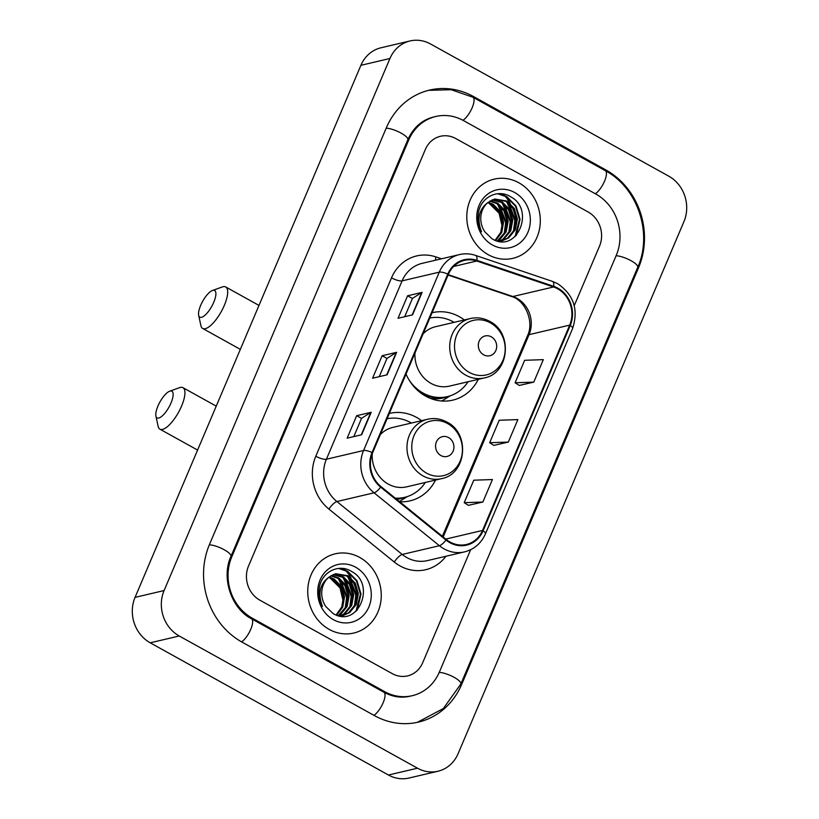 <?xml version="1.0" encoding="UTF-8"?>
<svg xmlns="http://www.w3.org/2000/svg" width="819" height="819" viewBox="0 0 819 819"><rect width="100%" height="100%" fill="white"/><g stroke="black" fill="none" stroke-linecap="round" stroke-linejoin="round"><path stroke-width="1.23" d="M421.58 420.659A44.922 40.336 76.8 0 0 416.595 417.414A44.922 40.336 76.8 0 0 389.465 413.4A44.922 40.336 76.8 0 0 389.322 413.431M464.332 319.942A44.922 40.336 76.8 0 0 459.346 316.697A44.922 40.336 76.8 0 0 432.217 312.684A44.922 40.336 76.8 0 0 432.074 312.715M406.029 374.088A44.922 40.336 76.8 0 0 425.634 396.13A44.922 40.336 76.8 0 0 452.764 400.143A44.922 40.336 76.8 0 0 478.286 379.34M399.713 501.771A44.922 40.336 76.8 0 0 410.012 500.859A44.922 40.336 76.8 0 0 435.534 480.067M518.816 182.77A40.684 36.538 76.8 0 0 494.236 179.136A40.684 36.538 76.8 0 0 466.922 213.329A40.684 36.538 76.8 0 0 488.278 254.709A40.684 36.538 76.8 0 0 512.848 258.343A40.684 36.538 76.8 0 0 540.171 224.16A40.684 36.538 76.8 0 0 518.816 182.77A40.684 36.538 76.8 0 0 494.236 179.136A40.684 36.538 76.8 0 0 466.922 213.329A40.684 36.538 76.8 0 0 488.278 254.709A40.684 36.538 76.8 0 0 512.848 258.343A40.684 36.538 76.8 0 0 540.171 224.16A40.684 36.538 76.8 0 0 518.816 182.77M359.766 557.463A40.684 36.538 76.8 0 0 335.196 553.828A40.684 36.538 76.8 0 0 307.872 588.022A40.684 36.538 76.8 0 0 329.228 629.401A40.684 36.538 76.8 0 0 353.798 633.036A40.684 36.538 76.8 0 0 381.122 598.853A40.684 36.538 76.8 0 0 359.766 557.463A40.684 36.538 76.8 0 0 335.196 553.828A40.684 36.538 76.8 0 0 307.872 588.022A40.684 36.538 76.8 0 0 329.228 629.401A40.684 36.538 76.8 0 0 353.798 633.036A40.684 36.538 76.8 0 0 381.122 598.853A40.684 36.538 76.8 0 0 359.766 557.463M557.596 288.759A27.119 24.355 -103.2 0 1 569.707 325.112L482.545 530.436A27.119 24.355 -103.2 0 1 466.451 544.471A27.119 24.355 -103.2 0 1 446.355 539.537L381.019 486.629A27.119 24.355 -103.2 0 1 372.625 452.784L448.341 274.416A27.119 24.355 -103.2 0 1 464.424 260.381A27.119 24.355 -103.2 0 1 476.781 261.015L553.562 286.978A27.119 24.355 -103.2 0 1 557.596 288.759M557.841 288.155A27.795 24.959 76.8 0 0 553.716 286.333L476.934 260.37A27.795 24.959 76.8 0 0 447.778 274.099L372.061 452.477A27.795 24.959 76.8 0 0 380.671 487.162L446.007 540.069A27.795 24.959 76.8 0 0 483.108 530.753L570.259 325.419A27.795 24.959 76.8 0 0 557.841 288.155M468.396 505.333L482.872 502.027L492.424 479.545L473.761 480.2L464.219 502.682L468.499 505.405M519.297 385.432L533.773 382.125L543.314 359.643L524.651 360.299L515.11 382.78L519.4 385.503M493.847 445.382L508.323 442.076L517.864 419.594L499.211 420.249L489.66 442.731L493.949 445.454M392.229 673.627A25.43 22.83 76.8 0 0 407.586 675.9A25.43 22.83 76.8 0 0 422.676 662.745L470.659 549.692L422.676 662.745A25.43 22.83 76.8 0 1 407.586 675.9A25.43 22.83 76.8 0 1 392.229 673.627L259.858 600.173L392.229 673.627M574.232 305.692L599.539 246.089A25.43 22.83 76.8 0 0 588.175 212.008L455.804 138.554A25.43 22.83 76.8 0 0 440.448 136.282A25.43 22.83 76.8 0 0 425.368 149.437L248.505 566.093A25.43 22.83 76.8 0 0 259.858 600.173A25.43 22.83 76.8 0 1 248.505 566.093L425.368 149.437A25.43 22.83 76.8 0 1 440.448 136.282A25.43 22.83 76.8 0 1 455.804 138.554L588.175 212.008A25.43 22.83 76.8 0 1 599.539 246.089L574.232 305.692M412.551 314.854L398.034 318.274L407.575 295.792L422.092 292.373L412.551 314.854M361.65 434.756L347.133 438.175L356.674 415.694L371.202 412.274L361.65 434.756M387.1 374.805L372.584 378.224L382.125 355.743L396.642 352.324L387.1 374.805M382.125 355.743L386.977 358.435M379.248 376.658L386.998 358.384L396.222 352.498A6.777 1.884 23 0 1 396.642 352.324M356.674 415.694L361.537 418.386M353.798 436.609L361.558 418.335L370.782 412.448A6.777 1.884 23 0 1 371.202 412.274M407.575 295.792L412.428 298.485M404.699 316.707L412.448 298.433L421.672 292.547A6.777 1.884 23 0 1 422.092 292.373M508.323 442.076L489.66 442.731M533.773 382.125L515.11 382.78M482.872 502.027L464.219 502.682M252.232 618.161L384.592 691.615A45.762 41.104 76.8 0 0 412.244 695.7A45.762 41.104 76.8 0 0 439.393 672.02L616.257 255.364A45.762 41.104 76.8 0 0 595.812 194.021L463.441 120.567A45.762 41.104 76.8 0 0 435.8 116.482A45.762 41.104 76.8 0 0 408.64 140.162L231.787 556.818A45.762 41.104 76.8 0 0 252.232 618.161L250.942 618.458M417.506 768.202A33.896 30.446 76.8 0 0 437.981 771.232A33.896 30.446 76.8 0 0 458.097 753.685L683.937 221.632A33.896 30.446 76.8 0 0 668.795 176.187L430.538 43.98A33.896 30.446 76.8 0 0 410.063 40.95A33.896 30.446 76.8 0 0 389.946 58.487L164.097 590.55A33.896 30.446 76.8 0 0 179.238 635.994L417.506 768.202L388.462 775.02A33.896 30.446 76.8 0 0 408.937 778.05L437.981 771.232M410.063 40.95L381.019 47.768A33.896 30.446 76.8 0 0 360.903 65.315L135.063 597.368A33.896 30.446 76.8 0 0 150.205 642.813L388.462 775.02M374.416 715.591A72.891 65.459 76.8 0 0 418.437 722.102A72.891 65.459 76.8 0 0 461.691 684.387L638.544 267.731A72.891 65.459 76.8 0 0 605.988 170.035L473.617 96.591A72.891 65.459 76.8 0 0 429.596 90.08A72.891 65.459 76.8 0 0 386.353 127.784L209.49 544.451A72.891 65.459 76.8 0 0 242.045 642.137L374.416 715.591M516.216 222.256A42.373 38.053 76.8 0 0 512.141 207.146A42.373 38.053 76.8 0 1 516.216 222.256M510.176 203.337A42.373 38.053 76.8 0 0 504.893 196.007A42.373 38.053 76.8 0 1 510.176 203.337M504.248 195.291A42.373 38.053 76.8 0 0 502.897 193.898A42.373 38.053 76.8 0 1 504.248 195.291M357.166 596.949A42.373 38.053 76.8 0 0 353.091 581.838A42.373 38.053 76.8 0 1 357.166 596.949M351.126 578.03A42.373 38.053 76.8 0 0 345.853 570.7A42.373 38.053 76.8 0 1 351.126 578.03M345.208 569.983A42.373 38.053 76.8 0 0 343.847 568.591A42.373 38.053 76.8 0 1 345.208 569.983M488.226 202.293L493.233 204.3L500.491 211.732L503.562 222.215L501.781 232.422L495.71 240.479M487.714 202.723L492.076 204.576L499.334 212.008L502.416 222.492L500.788 232.309L495.137 240.264M490.315 200.829L497.839 203.214L505.098 210.647L508.179 221.13L506.152 231.89L499.457 240.049L497.809 241.093M489.782 201.157L496.683 203.491L503.941 210.923L507.022 221.406L504.995 232.156L497.317 240.97M492.506 199.754L502.446 202.139L509.705 209.572L512.786 220.055L510.759 230.804L504.064 238.964L499.815 241.226M491.953 199.99L501.3 202.406L508.558 209.838L511.629 220.321L509.602 231.071L502.917 239.24L499.211 241.277M487.919 202.549A21.192 19.032 76.8 0 0 484.909 231.879L491.984 238.728C516.871 254.422 535.452 209.899 511.015 197C498.791 188.79 482.156 196.304 478.777 211.026C477.17 218.223 478.081 225.133 481.5 231.767C476.73 219.011 478.869 209.275 487.919 202.549L494.768 199.037L507.053 201.054L514.312 208.487L517.393 218.97L515.366 229.719L508.681 237.889L502.149 240.837L498.812 241.308M494.195 199.191L505.907 201.32L513.165 208.753L516.246 219.236L514.219 229.996L507.524 238.155L501.576 240.96M514.68 192.516A29.668 26.638 76.8 0 0 479.156 205.211A29.668 26.638 76.8 0 0 492.414 244.973A29.668 26.638 76.8 0 0 527.927 232.279A29.668 26.638 76.8 0 0 514.68 192.516M489.629 203.849L499.047 213.186L502.262 226.689M497.553 193.734L506.07 196.642L515.438 206.091L519.471 219.441L515.059 236.66M506.766 201.863L514.854 220.526L513.421 231.542M502.149 202.938L510.247 221.601L508.814 232.627M497.542 204.023L505.64 222.686L504.207 233.712M498.546 193.653L506.654 196.509L516.011 205.958L520.045 219.308L516.277 235.493M509.029 203.614L515.438 220.383L514.762 228.716M504.412 204.689L510.821 221.468L510.145 229.801M499.805 205.774L506.214 222.553L505.538 230.886M200.675 305.374A15.254 5.201 -61 0 0 198.669 315.346A15.254 5.201 -61 0 0 204.893 315.315A15.254 5.201 -61 0 0 213.749 302.303A15.254 5.201 -61 0 0 212.459 290.489A15.254 5.201 -61 0 0 200.675 305.374M212.459 290.489L222.348 286.937A23.731 8.088 119 0 1 225.696 286.947A23.731 8.088 119 0 1 224.345 305.313A23.731 8.088 119 0 1 202.662 328.45A23.731 8.088 119 0 1 200.88 325.614L198.669 315.346M483.681 354.832A10.166 9.132 76.8 0 0 495.864 350.481A10.166 9.132 76.8 0 0 491.318 336.844A10.166 9.132 76.8 0 0 479.135 341.206A10.166 9.132 76.8 0 0 483.681 354.832M414.977 352.999A30.508 27.396 76.8 0 0 431.04 383.394A30.508 27.396 76.8 0 0 449.467 386.118L484.264 377.938C509.398 373.536 513.134 332.719 489.67 321.345C483.456 317.987 477.006 317.045 470.311 318.54A30.508 27.396 76.8 0 0 449.815 344.175A30.508 27.396 76.8 0 0 465.837 375.215A30.508 27.396 76.8 0 0 484.264 377.938M408.916 379.719A40.254 36.149 76.8 0 0 423.024 393.028A40.254 36.149 76.8 0 0 447.338 396.631A40.254 36.149 76.8 0 0 468.069 381.746M454.115 322.338A40.254 36.149 76.8 0 0 453.245 321.836A40.254 36.149 76.8 0 0 429.811 318.048M420.382 392.68A40.254 36.149 76.8 0 0 421.57 393.376A40.254 36.149 76.8 0 0 445.894 396.969L447.338 396.631M470.311 318.54L435.513 326.709A30.508 27.396 76.8 0 0 423.126 333.814M450.081 395.853L445.045 399.048A44.072 39.578 -103.2 0 1 441.554 400.993M157.924 406.091A15.254 5.201 -61 0 0 155.917 416.072A15.254 5.201 -61 0 0 162.142 416.032A15.254 5.201 -61 0 0 170.997 403.02A15.254 5.201 -61 0 0 169.707 391.206A15.254 5.201 -61 0 0 157.924 406.091M169.707 391.206L179.596 387.653A23.731 8.088 119 0 1 182.944 387.663A23.731 8.088 119 0 1 181.593 406.029A23.731 8.088 119 0 1 159.91 429.166A23.731 8.088 119 0 1 158.128 426.33L155.917 416.072M440.929 455.548A10.166 9.132 76.8 0 0 453.112 451.197A10.166 9.132 76.8 0 0 448.566 437.561A10.166 9.132 76.8 0 0 436.384 441.922A10.166 9.132 76.8 0 0 440.929 455.548M372.225 453.777A30.508 27.396 76.8 0 0 388.288 484.111A30.508 27.396 76.8 0 0 406.715 486.834L441.513 478.654C466.646 474.252 470.382 433.435 446.918 422.061C440.704 418.704 434.254 417.762 427.559 419.256A30.508 27.396 76.8 0 0 407.063 444.891A30.508 27.396 76.8 0 0 423.085 475.931A30.508 27.396 76.8 0 0 441.513 478.654M395.249 498.157A40.254 36.149 76.8 0 0 404.586 497.348A40.254 36.149 76.8 0 0 425.317 482.463M411.363 423.054A40.254 36.149 76.8 0 0 410.493 422.553A40.254 36.149 76.8 0 0 387.059 418.765M395.741 498.546A40.254 36.149 76.8 0 0 403.143 497.686L404.586 497.348M427.559 419.256L392.762 427.426A30.508 27.396 76.8 0 0 380.374 434.531M407.33 496.57L402.293 499.764A44.072 39.578 -103.2 0 1 399.324 501.453M329.177 576.986L334.183 578.992L341.441 586.424L344.523 596.908L342.741 607.114L336.67 615.171M328.665 577.415L333.026 579.258L340.284 586.691L343.366 597.184L341.748 607.002L336.097 614.956M331.275 575.522L338.79 577.907L346.048 585.339L349.129 595.822L347.102 606.582L340.407 614.741L338.759 615.786M330.743 575.849L337.643 578.183L344.901 585.616L347.973 596.099L345.946 606.848L338.278 615.663M333.456 574.447L343.396 576.822L350.655 584.254L353.736 594.748L351.709 605.497L345.014 613.656L340.765 615.919M332.903 574.682L342.25 577.098L349.508 584.531L352.59 595.014L350.563 605.763L343.867 613.933L340.172 615.97M328.869 577.241A21.192 19.032 76.8 0 0 325.86 606.572L332.944 613.421C357.831 629.115 376.402 584.592 351.965 571.693C339.742 563.472 323.106 570.997 319.727 585.718C318.12 592.915 319.031 599.825 322.461 606.459C317.68 593.703 319.819 583.957 328.869 577.241L335.718 573.73L348.014 575.747L355.272 583.179L358.353 593.662L356.326 604.412L349.631 612.571L343.11 615.53L339.762 616.001M335.145 573.873L346.857 576.013L354.115 583.445L357.197 593.929L355.17 604.688L348.474 612.847L342.526 615.653M355.63 567.209A29.668 26.638 76.8 0 0 320.116 579.903A29.668 26.638 76.8 0 0 333.364 619.666A29.668 26.638 76.8 0 0 368.878 606.961A29.668 26.638 76.8 0 0 355.63 567.209M330.579 578.542L339.998 587.878L343.212 601.381M338.503 568.427L347.031 571.334L356.388 580.784L360.421 594.133L356.009 611.353M347.717 576.545L355.815 595.218L354.381 606.234M343.11 577.63L351.197 596.293L349.764 607.319M338.493 578.716L346.591 597.379L345.157 608.404M339.496 568.345L347.604 571.201L356.961 580.651L360.995 594L357.227 610.186M349.979 578.306L356.388 595.075L355.712 603.408M345.372 579.381L351.781 596.16L351.095 604.494M340.755 580.466L347.164 597.246L346.488 605.579M569.707 325.112L529.054 334.654A27.119 24.355 76.8 0 0 516.932 298.311A27.119 24.355 76.8 0 0 512.909 296.519L448.228 274.662M445.956 556.255A42.373 38.053 -103.2 0 1 400.061 565.939A42.373 38.053 -103.2 0 1 394.256 562.018L328.921 509.101A42.373 38.053 -103.2 0 1 315.796 456.234L391.513 277.856A42.373 38.053 -103.2 0 1 435.964 256.931L441.502 258.804M446.007 540.069A8.477 2.437 129 0 1 439.404 545.72L402.231 554.453A33.896 30.446 76.8 0 0 406.879 557.596A33.896 30.446 76.8 0 0 427.354 560.616L464.527 551.893A33.896 30.446 -103.2 0 1 439.404 545.72L374.058 492.813A33.896 30.446 -103.2 0 1 363.564 450.511L439.281 272.143A8.477 2.355 23 0 1 447.778 274.099M483.108 530.753A8.477 2.355 23 0 1 485.472 533.793L572.624 328.46C578.685 309.623 573.679 294.686 557.585 283.661L552.405 281.378A8.477 3.256 108.7 0 1 553.716 286.333M372.061 452.477A8.477 2.355 -157 0 0 363.564 450.511L326.392 459.244A33.896 30.446 76.8 0 0 336.896 501.545L402.231 554.453A8.477 2.437 -51 0 0 394.256 562.018M380.671 487.162A8.477 2.437 129 0 1 374.058 492.813L336.896 501.545A8.477 2.437 -51 0 0 328.921 509.101M552.405 281.378L475.624 255.415A8.477 3.256 108.7 0 1 476.934 260.37M391.513 277.856A8.477 2.355 23 0 0 402.109 280.866L439.281 272.143A33.896 30.446 -103.2 0 1 459.398 254.596L422.225 263.329A33.896 30.446 76.8 0 0 402.109 280.866L326.392 459.244A8.477 2.355 23 0 1 315.796 456.234M572.624 328.46A8.477 2.355 -157 0 0 570.259 325.419M435.964 256.931A8.477 3.256 -71.3 0 0 435.493 260.217M482.545 530.436L445.792 539.076M443.181 536.957L529.054 334.654A15.254 4.238 23 0 0 527.549 335.657C534.52 321.447 524.856 299.867 511.486 296.478A15.254 5.856 -71.3 0 0 512.909 296.519L553.562 286.978M476.781 261.015L453.644 266.451M386.711 374.897L396.222 352.498M412.162 314.946L421.672 292.547M361.271 434.848L370.782 412.448M428.521 90.346L451.177 89.711L472.932 97.236L605.302 170.68C637.735 187.715 652.989 233.497 637.704 267.363L460.841 684.019A13.565 3.767 -157 0 0 453.685 677.088A13.565 3.767 -157 0 0 439.23 672.389M373.935 715.325A13.565 4.627 -61 0 0 383.046 702.958A13.565 4.627 -61 0 0 383.906 692.25L251.535 618.806C231.439 608.65 220.997 577.774 230.938 556.439L407.801 139.783C413.452 127.447 422.061 119.85 433.62 116.994M241.574 641.871A13.565 4.627 -61 0 0 250.675 629.504A13.565 4.627 -61 0 0 251.535 618.806M209.336 544.819A13.565 3.767 23 0 1 223.792 549.518A13.565 3.767 23 0 1 230.938 556.439M386.189 128.163A13.565 3.767 23 0 1 400.645 132.862A13.565 3.767 23 0 1 407.801 139.783M472.932 97.236A13.565 4.627 119 0 1 472.072 107.944A13.565 4.627 119 0 1 462.96 120.301M605.302 170.68A13.565 4.627 119 0 1 604.442 181.388A13.565 4.627 119 0 1 595.331 193.755M637.704 267.363A13.565 3.767 -157 0 0 630.548 260.432A13.565 3.767 -157 0 0 616.093 255.733M150.205 642.813L179.238 635.994M135.063 597.368L164.097 590.55M360.903 65.315L389.946 58.487M460.575 684.653L461.691 684.387M472.317 96.898L473.617 96.591M604.688 170.342L605.988 170.035M637.438 267.997L638.544 267.731M383.292 691.912L384.592 691.615M230.682 557.074L231.787 556.818M407.534 140.418L408.64 140.162M469.328 372.42A28.03 25.174 76.8 0 0 502.897 360.421A28.03 25.174 76.8 0 0 490.376 322.85A28.03 25.174 76.8 0 0 456.807 334.848A28.03 25.174 76.8 0 0 469.328 372.42M430.323 398.362A40.633 36.497 76.8 0 0 448.218 396.406M426.576 473.136A28.03 25.174 76.8 0 0 460.145 461.138A28.03 25.174 76.8 0 0 447.624 423.566A28.03 25.174 76.8 0 0 414.056 435.565A28.03 25.174 76.8 0 0 426.576 473.136M396.713 499.334A40.633 36.497 76.8 0 0 405.466 497.123M475.624 255.415C470.239 253.624 464.823 253.347 459.398 254.596M464.527 551.893C474.201 549.365 481.193 543.335 485.472 533.793M511.486 296.478L448.065 275.041M442.373 536.312L527.549 335.657M417.362 722.338L443.325 708.548L460.841 684.019M410.063 696.211C401.31 698.228 392.598 696.908 383.906 692.25M240.336 349.355L202.662 328.45M258.988 305.426L225.696 286.947M197.584 450.071L159.91 429.166M216.236 406.142L182.944 387.663"/></g></svg>
